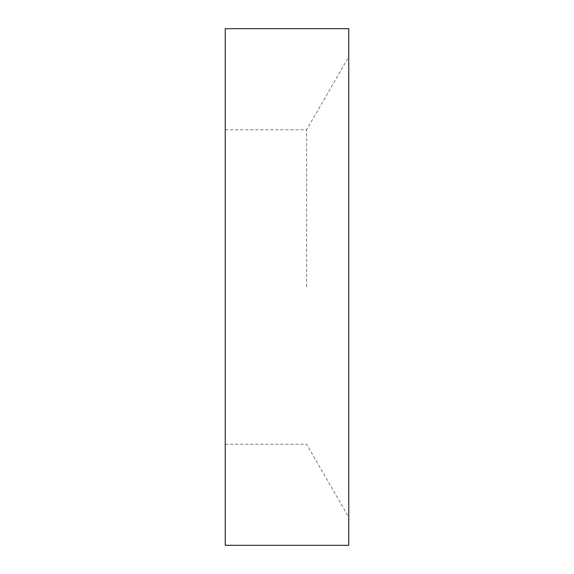 <?xml version="1.0" encoding="UTF-8"?>
<svg xmlns="http://www.w3.org/2000/svg" width="574" height="574" viewBox="0 0 574 574"><rect width="100%" height="100%" fill="white"/><g stroke="black" fill="none" stroke-linecap="round" stroke-linejoin="round"><path stroke-width="0.43" stroke-dasharray="2.87 2.15" d="M225.23 28.7L225.23 545.3M306.624 287L306.624 129.774L306.624 287M348.77 28.7L348.77 545.3M225.23 287L225.23 444.226L225.23 287M225.23 129.774L306.624 129.774L348.77 56.776M225.23 444.226L306.624 444.226L348.77 517.224"/><path stroke-width="0.86" d="M348.77 545.3L348.77 28.7L225.23 28.7L225.23 545.3L348.77 545.3"/></g></svg>
